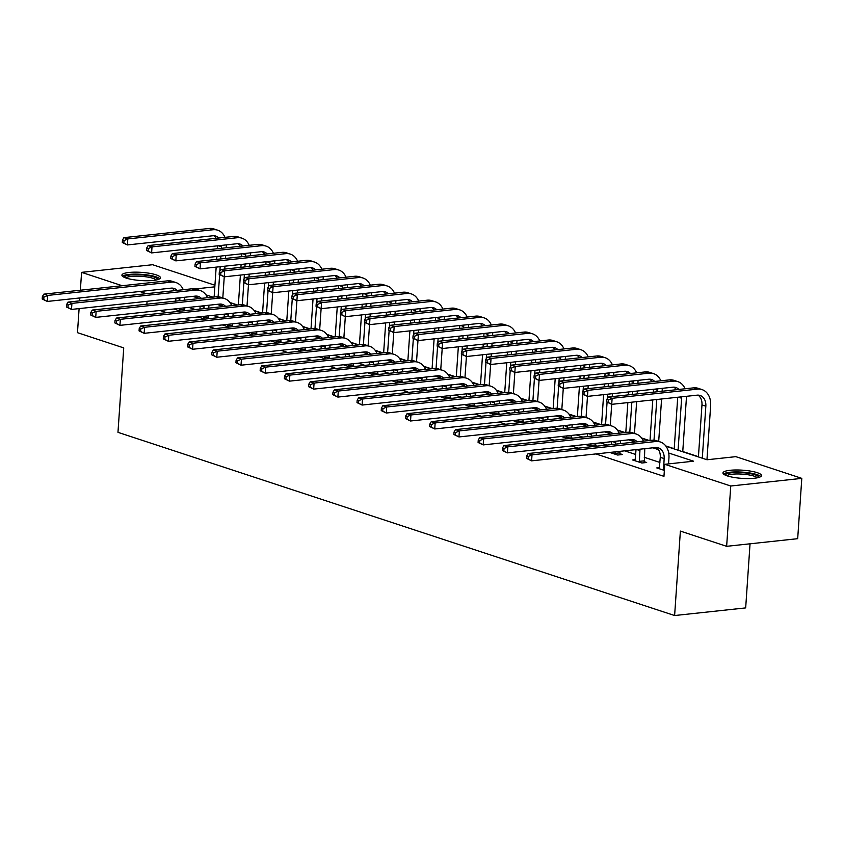 <?xml version="1.0" encoding="UTF-8"?>
<svg xmlns="http://www.w3.org/2000/svg" width="844" height="844" viewBox="0 0 844 844"><rect width="100%" height="100%" fill="white"/><g stroke="black" fill="none" stroke-linecap="round" stroke-linejoin="round"><path stroke-width="1.27" d="M727.233 475.879A19.306 4.104 -176.1 0 1 722.96 472.957A19.306 4.104 -176.1 0 1 735.926 469.981A19.306 4.104 -176.1 0 1 757.195 472.661A19.306 4.104 -176.1 0 1 761.467 475.583A19.306 4.104 -176.1 0 1 748.501 478.569A19.306 4.104 -176.1 0 1 727.233 475.879M126.189 278.066A19.306 4.104 -176.1 0 1 121.905 275.144A19.306 4.104 -176.1 0 1 134.871 272.158A19.306 4.104 -176.1 0 1 156.14 274.849A19.306 4.104 -176.1 0 1 160.423 277.771A19.306 4.104 -176.1 0 1 147.457 280.746A19.306 4.104 -176.1 0 1 126.189 278.066M750.042 543.81L745.674 607.902L674.62 615.54L117.97 432.339L123.73 347.897L77.469 332.673L79.104 308.598M80.359 290.209L81.583 272.359L152.627 264.721L214.935 285.23M707.578 459.695L706.977 459.495M698.431 456.688L682.754 451.529M674.219 448.713L665.768 445.938M649.3 440.515L641.556 437.962M625.087 432.55L617.344 429.997M600.865 424.574L593.121 422.032M576.652 416.609L568.909 414.056M552.44 408.633L544.696 406.091M528.217 400.668L520.474 398.115M504.005 392.692L496.261 390.15M479.793 384.727L472.049 382.174M455.57 376.762L447.826 374.208M431.358 368.786L423.614 366.243M407.146 360.821L399.402 358.267M382.923 352.845L375.179 350.302M358.711 344.879L350.967 342.326M334.498 336.904L326.744 334.361M310.276 328.938L302.532 326.385M286.063 320.973L278.32 318.42M261.851 312.997L254.097 310.455M237.628 305.032L229.885 302.479M666.011 446.254L707.019 459.758L735.831 456.657L801.8 478.369L730.746 486.007L664.777 464.295L693.578 461.204L668.712 453.017M730.746 486.007L726.642 546.321L797.685 538.683L801.8 478.369M159.959 310.486L166.584 312.66M184.171 318.452L190.797 320.636M208.394 326.428L215.009 328.601M232.606 334.393L239.232 336.577M256.819 342.369L263.444 344.542M281.041 350.334L287.656 352.518M305.254 358.299L311.879 360.483M329.466 366.275L336.091 368.448M353.689 374.24L360.304 376.424M377.901 382.216L384.526 384.389M402.124 390.181L408.739 392.365M426.336 398.157L432.951 400.33M450.548 406.122L457.174 408.306M474.771 414.087L481.386 416.271M498.983 422.063L505.598 424.237M523.196 430.029L529.821 432.212M547.418 438.004L554.033 440.178M571.631 445.97L578.245 448.153M595.843 453.945L663.954 476.354L664.777 464.295M659.913 462.449L644.246 457.29M635.701 454.483L624.644 450.844M607.058 445.052L600.432 442.878M582.835 437.087L576.22 434.903M558.622 429.121L551.997 426.937M534.41 421.145L527.785 418.972M510.187 413.18L503.573 410.996M485.975 405.204L479.35 403.031M461.763 397.239L455.138 395.055M437.54 389.263L430.925 387.09M413.328 381.298L406.702 379.114M389.116 373.322L382.49 371.149M364.893 365.357L358.278 363.184M340.681 357.392L334.055 355.208M316.468 349.416L309.843 347.243M292.246 341.451L285.631 339.267M268.033 333.475L261.408 331.302M243.821 325.51L237.196 323.326M219.598 317.534L212.983 315.361M195.386 309.569L188.761 307.385M173.885 308.988L180.5 311.172M185.3 310.655L184.045 310.233M198.097 316.954L204.723 319.137M209.523 318.621L208.257 318.209M222.31 324.929L228.935 327.103M233.735 326.596L232.48 326.174M246.532 332.895L253.147 335.079M257.947 334.562L256.692 334.15M270.745 340.87L277.37 343.044M282.17 342.527L280.904 342.115M294.957 348.836L301.582 351.02M306.383 350.503L305.127 350.091M319.18 356.812L325.795 358.985M330.595 358.468L329.339 358.056M343.392 364.777L350.017 366.961M354.818 366.444L353.552 366.022M367.604 372.753L374.23 374.926M379.03 374.409L377.774 373.998M391.827 380.718L398.442 382.902M403.242 382.385L401.987 381.963M416.039 388.683L422.665 390.867M427.465 390.35L426.199 389.939M440.251 396.659L446.877 398.832M451.677 398.315L450.422 397.904M464.474 404.624L471.089 406.808M475.889 406.291L474.634 405.88M488.687 412.6L495.312 414.773M500.112 414.256L498.846 413.845M512.899 420.565L519.524 422.749M524.324 422.232L523.069 421.81M537.122 428.541L543.736 430.714M548.537 430.197L547.281 429.786M561.334 436.506L567.959 438.69M572.759 438.173L571.494 437.751M585.557 444.471L592.171 446.655M596.972 446.138L595.716 445.727M609.769 452.447L617.65 455.043L622.45 454.526L619.929 453.692M635.353 459.642L632.546 459.948L641.862 463.008L646.662 462.491L644.141 461.668M659.565 467.618L656.769 467.914L664.365 470.414M79.631 300.865L79.832 297.953M726.642 546.321L680.38 531.098L674.62 615.54M146.856 304.209L147.056 301.297M146.402 293.691L139.777 291.507M122.18 285.715L81.583 272.359M658.447 449.641L652.897 447.816M634.234 441.665L628.685 439.84M610.022 433.7L604.473 431.875M585.799 425.724L580.25 423.899M561.587 417.759L556.038 415.934M537.375 409.783L531.826 407.958M513.152 401.818L507.603 399.993M488.94 393.853L483.39 392.017M464.727 385.877L459.178 384.052M440.505 377.912L434.955 376.086M416.292 369.936L410.743 368.111M392.08 361.971L386.531 360.145M367.857 353.995L362.308 352.17M343.645 346.029L338.096 344.204M319.433 338.064L313.884 336.228M295.21 330.088L289.661 328.263M270.998 322.123L265.449 320.298M246.786 314.147L241.236 312.322M222.563 306.182L217.013 304.357M198.351 298.206L192.801 296.381M205.904 294.83L212.867 297.12M230.117 302.796L237.08 305.085M254.339 310.771L261.292 313.061M278.552 318.737L285.515 321.026M302.764 326.712L309.727 329.002M326.987 334.678L333.939 336.967M351.199 342.653L358.162 344.943M375.422 350.619L382.374 352.908M399.634 358.584L406.586 360.873M423.846 366.56L430.809 368.849M448.069 374.525L455.022 376.814M472.281 382.501L479.234 384.79M496.494 390.466L503.457 392.755M520.716 398.442L527.669 400.731M544.929 406.407L551.881 408.696M569.141 414.372L576.104 416.662M593.364 422.348L600.316 424.637M617.576 430.313L624.528 432.603M641.788 438.289L648.751 440.579M214.83 286.833L195.143 288.954M175.668 301.118L175.858 298.206M179.244 310.75L179.202 308.419M179.73 300.675L179.835 299.177A12.375 9.295 108.2 0 0 179.856 297.774M175.731 301.108L175.932 298.196M184.688 297.257A18.557 13.937 -71.8 0 1 184.636 298.66L184.53 300.169M184.003 307.902L184.14 310.782M174.413 290.674A12.375 9.295 108.2 0 0 172.06 288.11M177.113 290.389A12.375 9.295 108.2 0 0 174.096 288.458A12.375 9.295 108.2 0 0 171.047 288.152L47.285 301.445L42.2 299.008L43.751 299.525L43.92 297.109L42.369 296.603L42.2 299.008M42.369 296.603L43.825 294.145L167.587 280.841A18.557 13.937 -71.8 0 1 172.155 281.305L176.027 282.582A18.557 13.937 -71.8 0 1 183.275 289.724M43.825 294.145L47.697 295.421L171.459 282.118A18.557 13.937 -71.8 0 1 176.027 282.582M43.92 297.109L47.697 295.421L47.285 301.445L43.751 299.525M179.097 309.927L183.897 309.41M226.382 244.876A18.557 13.937 -71.8 0 1 226.329 246.29L226.224 247.788M225.696 255.521L225.496 258.433M224.968 266.176L224.768 269.088M315.667 269.89A12.375 9.295 108.2 0 0 312.66 267.959A12.375 9.295 108.2 0 0 309.611 267.653L224.251 276.821L222.805 297.974M214.133 296.982L216.169 267.115M216.697 259.382L216.897 256.47M217.425 248.727L217.625 245.815M218.121 296.75L219.619 274.817M219.873 271.051L220.168 266.693M220.695 258.95L220.896 256.038M221.423 248.305L221.529 246.807A12.375 9.295 108.2 0 0 221.561 245.393M216.106 238.303A12.375 9.295 108.2 0 0 213.754 235.729M218.807 238.008A12.375 9.295 108.2 0 0 215.79 236.077A12.375 9.295 108.2 0 0 212.751 235.771L127.391 244.939L122.296 242.502L123.857 243.019L124.015 240.603L122.464 240.097L122.296 242.502M122.464 240.097L123.92 237.639L209.28 228.46A18.557 13.937 -71.8 0 1 213.848 228.924L217.731 230.201A18.557 13.937 -71.8 0 1 224.968 237.343M123.92 237.639L127.803 238.915L213.163 229.737A18.557 13.937 -71.8 0 1 217.731 230.201M124.015 240.603L127.803 238.915L127.391 244.939L123.857 243.019M124.374 277.37A16.701 3.545 -176.1 0 1 125.482 276.093A16.701 3.545 -176.1 0 1 144.482 275.133A16.701 3.545 -176.1 0 1 157.68 279.649M156.151 280.018A15.466 3.292 3.9 0 0 142.446 276.41A15.466 3.292 3.9 0 0 126.547 277.476A15.466 3.292 3.9 0 0 125.83 277.95M159.748 278.752A19.18 4.072 3.9 0 0 142.53 274.416A19.18 4.072 3.9 0 0 123.171 275.756A19.18 4.072 3.9 0 0 122.443 276.21M725.418 475.193A16.701 3.545 -176.1 0 1 736.369 472.492A16.701 3.545 -176.1 0 1 755.042 474.813A16.701 3.545 -176.1 0 1 758.724 477.461M757.205 477.831A15.466 3.292 3.9 0 0 753.998 476.121A15.466 3.292 3.9 0 0 738.352 473.969A15.466 3.292 3.9 0 0 726.884 475.763M760.792 476.565A19.18 4.072 3.9 0 0 756.962 474.602A19.18 4.072 3.9 0 0 737.909 471.944A19.18 4.072 3.9 0 0 723.498 474.022M203.457 318.726L203.415 316.384M203.942 308.651L204.048 307.153A12.375 9.295 108.2 0 0 204.079 305.75M199.944 309.083L200.144 306.172M208.901 305.222A18.557 13.937 -71.8 0 1 208.848 306.636L208.742 308.134M208.215 315.867L208.352 318.747M198.625 298.649A12.375 9.295 108.2 0 0 196.283 296.075M201.326 298.354A12.375 9.295 108.2 0 0 198.308 296.423A12.375 9.295 108.2 0 0 195.27 296.117L71.508 309.421L66.412 306.984L67.963 307.49L68.132 305.085L66.581 304.568L66.412 306.984M66.581 304.568L68.037 302.11L191.799 288.806A18.557 13.937 -71.8 0 1 196.367 289.27L200.25 290.547A18.557 13.937 -71.8 0 1 207.497 297.7M68.037 302.11L71.919 303.386L195.681 290.083A18.557 13.937 -71.8 0 1 200.25 290.547M68.132 305.085L71.919 303.386L71.508 309.421L67.963 307.49M203.309 317.903L208.109 317.386M227.68 326.691L227.637 324.36M228.165 316.616L228.26 315.118A12.375 9.295 108.2 0 0 228.291 313.715M224.166 317.049L224.356 314.137M233.113 313.198A18.557 13.937 -71.8 0 1 233.06 314.601L232.965 316.099M232.438 323.843L232.575 326.712M222.848 306.615A12.375 9.295 108.2 0 0 220.495 304.051M225.538 306.33A12.375 9.295 108.2 0 0 222.531 304.399A12.375 9.295 108.2 0 0 219.482 304.093L95.72 317.386L90.635 314.949L92.186 315.466L92.344 313.05L90.793 312.544L90.635 314.949M90.793 312.544L92.249 310.075L216.011 296.782A18.557 13.937 -71.8 0 1 220.579 297.246L224.462 298.523A18.557 13.937 -71.8 0 1 231.71 305.665M92.249 310.075L96.132 311.352L219.894 298.059A18.557 13.937 -71.8 0 1 224.462 298.523M92.344 313.05L96.132 311.352L95.72 317.386L92.186 315.466M227.532 325.868L232.332 325.351M250.594 252.852A18.557 13.937 -71.8 0 1 250.541 254.255L250.436 255.753M249.908 263.497L249.718 266.409M249.191 274.142L248.991 277.054M339.879 277.855A12.375 9.295 108.2 0 0 336.872 275.925A12.375 9.295 108.2 0 0 333.823 275.619L248.474 284.787L247.018 305.95M238.356 304.948L240.392 275.091M240.92 267.348L241.11 264.436M241.637 256.703L241.838 253.791M242.333 304.716L243.832 282.793M244.085 279.026L244.38 274.659M244.918 266.926L245.108 264.014M245.636 256.27L245.741 254.772A12.375 9.295 108.2 0 0 245.773 253.369M240.318 246.269A12.375 9.295 108.2 0 0 237.976 243.694M243.019 245.984A12.375 9.295 108.2 0 0 240.012 244.053A12.375 9.295 108.2 0 0 236.964 243.737L151.603 252.915L146.518 250.478L148.069 250.984L148.238 248.579L146.677 248.062L146.518 250.478M146.677 248.062L148.133 245.604L233.493 236.436A18.557 13.937 -71.8 0 1 238.061 236.9L241.943 238.177A18.557 13.937 -71.8 0 1 249.191 245.319M148.133 245.604L152.015 246.881L237.375 237.713A18.557 13.937 -71.8 0 1 241.943 238.177M148.238 248.579L152.015 246.881L151.603 252.915L148.069 250.984M274.806 260.817A18.557 13.937 -71.8 0 1 274.754 262.231L274.659 263.729M274.131 271.462L273.931 274.374M273.403 282.118L273.203 285.029M364.102 285.831A12.375 9.295 108.2 0 0 361.084 283.901A12.375 9.295 108.2 0 0 358.046 283.595L272.686 292.762L271.23 313.915M262.568 312.924L264.605 283.056M265.132 275.323L265.332 272.412M265.86 264.668L266.06 261.756M266.556 312.691L268.044 290.758M268.308 286.992L268.603 282.624M269.13 274.891L269.331 271.979M269.858 264.235L269.953 262.737A12.375 9.295 108.2 0 0 269.985 261.334M264.541 254.244A12.375 9.295 108.2 0 0 262.189 251.67M267.231 253.949A12.375 9.295 108.2 0 0 264.225 252.018A12.375 9.295 108.2 0 0 261.176 251.712L175.826 260.88L170.731 258.443L172.281 258.96L172.45 256.544L170.899 256.038L170.731 258.443M170.899 256.038L172.355 253.569L257.705 244.401A18.557 13.937 -71.8 0 1 262.273 244.865L266.155 246.142A18.557 13.937 -71.8 0 1 273.403 253.284M172.355 253.569L176.238 254.846L261.587 245.678A18.557 13.937 -71.8 0 1 266.155 246.142M172.45 256.544L176.238 254.846L175.826 260.88L172.281 258.96M251.892 334.667L251.85 332.325M252.377 324.592L252.483 323.094A12.375 9.295 108.2 0 0 252.504 321.68M248.379 325.014L248.579 322.102M257.336 321.163A18.557 13.937 -71.8 0 1 257.283 322.577L257.177 324.075M256.65 331.808L256.787 334.688M247.06 314.59A12.375 9.295 108.2 0 0 244.707 312.016M249.761 314.295A12.375 9.295 108.2 0 0 246.743 312.364A12.375 9.295 108.2 0 0 243.694 312.058L119.932 325.362L114.847 322.925L116.398 323.431L116.567 321.026L115.016 320.509L114.847 322.925M115.016 320.509L116.472 318.051L240.234 304.747A18.557 13.937 -71.8 0 1 244.802 305.212L248.674 306.488A18.557 13.937 -71.8 0 1 255.922 313.63M116.472 318.051L120.344 319.327L244.106 306.024A18.557 13.937 -71.8 0 1 248.674 306.488M116.567 321.026L120.344 319.327L119.932 325.362L116.398 323.431M251.744 333.844L256.544 333.327M276.104 342.632L276.062 340.301M276.589 332.557L276.695 331.059A12.375 9.295 108.2 0 0 276.726 329.656M272.591 332.99L272.791 330.078M281.548 329.139A18.557 13.937 -71.8 0 1 281.495 330.542L281.39 332.04M280.862 339.784L280.999 342.653M271.272 322.556A12.375 9.295 108.2 0 0 268.93 319.992M273.973 322.271A12.375 9.295 108.2 0 0 270.956 320.34A12.375 9.295 108.2 0 0 267.917 320.024L144.155 333.327L139.06 330.89L140.621 331.407L140.779 328.991L139.228 328.485L139.06 330.89M139.228 328.485L140.684 326.016L264.446 312.723A18.557 13.937 -71.8 0 1 269.014 313.187L272.897 314.464A18.557 13.937 -71.8 0 1 280.145 321.606M140.684 326.016L144.567 327.293L268.329 314A18.557 13.937 -71.8 0 1 272.897 314.464M140.779 328.991L144.567 327.293L144.155 333.327L140.621 331.407M275.956 341.809L280.757 341.292M300.327 350.598L300.285 348.266M300.812 340.533L300.907 339.024A12.375 9.295 108.2 0 0 300.939 337.621M296.814 340.955L297.004 338.043M305.76 337.104A18.557 13.937 -71.8 0 1 305.707 338.518L305.612 340.016M305.085 347.749L305.222 350.629M295.495 330.531A12.375 9.295 108.2 0 0 293.142 327.957M298.185 330.236A12.375 9.295 108.2 0 0 295.178 328.305A12.375 9.295 108.2 0 0 292.129 327.999L168.367 341.292L163.282 338.866L164.833 339.372L164.991 336.956L163.441 336.45L163.282 338.866M163.441 336.45L164.897 333.992L288.659 320.688A18.557 13.937 -71.8 0 1 293.227 321.153L297.109 322.429A18.557 13.937 -71.8 0 1 304.357 329.571M164.897 333.992L168.779 335.268L292.541 321.965A18.557 13.937 -71.8 0 1 297.109 322.429M164.991 336.956L168.779 335.268L168.367 341.292L164.833 339.372M300.179 349.785L304.979 349.268M299.029 268.782A18.557 13.937 -71.8 0 1 298.976 270.196L298.871 271.694M298.343 279.427L298.143 282.339M297.615 290.083L297.415 292.995M388.314 293.796A12.375 9.295 108.2 0 0 385.307 291.866A12.375 9.295 108.2 0 0 382.258 291.56L296.898 300.728L295.453 321.88M286.781 320.889L288.817 291.032M289.344 283.289L289.545 280.377M290.072 272.644L290.273 269.732M290.769 320.657L292.267 298.734M292.52 294.967L292.815 290.6M293.343 282.856L293.543 279.944M294.071 272.211L294.176 270.713A12.375 9.295 108.2 0 0 294.208 269.31M288.753 262.21A12.375 9.295 108.2 0 0 286.401 259.635M291.454 261.925A12.375 9.295 108.2 0 0 288.437 259.994A12.375 9.295 108.2 0 0 285.399 259.678L200.039 268.856L194.943 266.419L196.504 266.926L196.663 264.52L195.112 264.003L194.943 266.419M195.112 264.003L196.568 261.545L281.928 252.367A18.557 13.937 -71.8 0 1 286.496 252.831L290.378 254.118A18.557 13.937 -71.8 0 1 297.615 261.26M196.568 261.545L200.45 262.822L285.81 253.654A18.557 13.937 -71.8 0 1 290.378 254.118M196.663 264.52L200.45 262.822L200.039 268.856L196.504 266.926M323.241 276.758A18.557 13.937 -71.8 0 1 323.189 278.161L323.083 279.659M322.556 287.403L322.366 290.315M321.838 298.048L321.638 300.96M321.11 308.704L319.665 329.856M311.003 328.865L313.04 298.998M313.567 291.264L313.757 288.353M314.284 280.609L314.485 277.697M314.981 328.632L316.479 306.699M316.732 302.933L317.038 298.565M317.566 290.832L317.755 287.92M318.283 280.176L318.388 278.678A12.375 9.295 108.2 0 0 318.42 277.275M312.966 270.175A12.375 9.295 108.2 0 0 310.624 267.611M219.324 271.979L220.78 269.51L224.662 270.787L224.251 276.821L219.166 274.384L220.717 274.901L220.885 272.485L219.324 271.979L219.166 274.384M220.78 269.51L306.14 260.342A18.557 13.937 -71.8 0 1 310.708 260.807L314.59 262.083A18.557 13.937 -71.8 0 1 321.838 269.225M220.885 272.485L224.662 270.787L310.022 261.619A18.557 13.937 -71.8 0 1 314.59 262.083M224.251 276.821L220.717 274.901M347.454 284.723A18.557 13.937 -71.8 0 1 347.401 286.137L347.306 287.635M346.778 295.368L346.578 298.28M346.051 306.024L345.85 308.936M345.323 316.669L343.877 337.822M335.216 336.83L337.252 306.963M337.779 299.23L337.98 296.318M338.507 288.574L338.708 285.662M339.204 336.598L340.691 314.664M340.955 310.908L341.25 306.541M341.778 298.797L341.978 295.885M342.506 288.152L342.601 286.654A12.375 9.295 108.2 0 0 342.632 285.24M337.189 278.151A12.375 9.295 108.2 0 0 334.836 275.577M243.547 279.944L245.003 277.486L248.885 278.763L248.474 284.787L243.378 282.36L244.929 282.867L245.098 280.451L243.547 279.944L243.378 282.36M245.003 277.486L330.352 268.308A18.557 13.937 -71.8 0 1 334.92 268.772L338.803 270.048A18.557 13.937 -71.8 0 1 346.051 277.201M245.098 280.451L248.885 278.763L334.235 269.584A18.557 13.937 -71.8 0 1 338.803 270.048M248.474 284.787L244.929 282.867M324.539 358.573L324.497 356.231M325.024 348.498L325.13 347A12.375 9.295 108.2 0 0 325.151 345.597M321.026 348.931L321.226 346.019M329.983 345.08A18.557 13.937 -71.8 0 1 329.93 346.483L329.825 347.981M329.297 355.725L329.434 358.594M319.707 338.497A12.375 9.295 108.2 0 0 317.355 335.923M322.408 338.212A12.375 9.295 108.2 0 0 319.391 336.281A12.375 9.295 108.2 0 0 316.342 335.965L192.58 349.268L187.495 346.831L189.045 347.338L189.214 344.932L187.663 344.415L187.495 346.831M187.663 344.415L189.119 341.957L312.881 328.664A18.557 13.937 -71.8 0 1 317.449 329.128L321.321 330.405A18.557 13.937 -71.8 0 1 328.569 337.547M189.119 341.957L192.991 343.234L316.753 329.941A18.557 13.937 -71.8 0 1 321.321 330.405M189.214 344.932L192.991 343.234L192.58 349.268L189.045 347.338M324.391 357.75L329.192 357.234M371.676 292.699A18.557 13.937 -71.8 0 1 371.624 294.102L371.518 295.6M370.991 303.344L370.79 306.256M370.263 313.989L370.062 316.901M369.535 324.634L368.1 345.797M359.428 344.806L361.464 314.939M361.992 307.195L362.192 304.283M362.72 296.55L362.92 293.638M363.416 344.574L364.914 322.64M365.167 318.874L365.463 314.506M365.99 306.773L366.19 303.861M366.718 296.117L366.823 294.619A12.375 9.295 108.2 0 0 366.855 293.216M361.401 286.116A12.375 9.295 108.2 0 0 359.048 283.552M267.759 287.909L269.215 285.451L273.097 286.728L272.686 292.762L267.601 290.325L269.152 290.842L269.31 288.426L267.759 287.909L267.601 290.325M269.215 285.451L354.575 276.283A18.557 13.937 -71.8 0 1 359.143 276.748L363.026 278.024A18.557 13.937 -71.8 0 1 370.263 285.166M269.31 288.426L273.097 286.728L358.457 277.56A18.557 13.937 -71.8 0 1 363.026 278.024M272.686 292.762L269.152 290.842M348.751 366.539L348.709 364.207M349.237 356.463L349.342 354.965A12.375 9.295 108.2 0 0 349.374 353.562M345.238 356.896L345.439 353.984M354.195 353.045A18.557 13.937 -71.8 0 1 354.142 354.448L354.037 355.957M353.509 363.69L353.647 366.57M343.919 346.473A12.375 9.295 108.2 0 0 341.577 343.898M346.62 346.177A12.375 9.295 108.2 0 0 343.603 344.246A12.375 9.295 108.2 0 0 340.565 343.941L216.802 357.234L211.707 354.796L213.268 355.313L213.427 352.897L211.876 352.391L211.707 354.796M211.876 352.391L213.332 349.933L337.094 336.629A18.557 13.937 -71.8 0 1 341.662 337.094L345.544 338.37A18.557 13.937 -71.8 0 1 352.792 345.512M213.332 349.933L217.214 351.209L340.976 337.906A18.557 13.937 -71.8 0 1 345.544 338.37M213.427 352.897L217.214 351.209L216.802 357.234L213.268 355.313M348.604 365.716L353.404 365.209M395.889 300.664A18.557 13.937 -71.8 0 1 395.836 302.078L395.731 303.576M395.203 311.309L395.013 314.221M394.486 321.965L394.285 324.877M485.173 325.678A12.375 9.295 108.2 0 0 482.167 323.748A12.375 9.295 108.2 0 0 479.118 323.442L393.768 332.61L392.312 353.763M383.651 352.771L385.687 322.904M386.214 315.171L386.404 312.259M386.932 304.515L387.132 301.603M387.628 352.539L389.126 330.605M389.379 326.839L389.685 322.482M390.213 314.738L390.403 311.826M390.93 304.093L391.036 302.595A12.375 9.295 108.2 0 0 391.067 301.181M385.613 294.092A12.375 9.295 108.2 0 0 383.271 291.518M291.971 295.885L293.427 293.427L297.31 294.704L296.898 300.728L291.813 298.301L293.364 298.808L293.533 296.392L291.971 295.885L291.813 298.301M293.427 293.427L378.787 284.249A18.557 13.937 -71.8 0 1 383.355 284.713L387.238 285.989A18.557 13.937 -71.8 0 1 394.486 293.132M293.533 296.392L297.31 294.704L382.67 285.525A18.557 13.937 -71.8 0 1 387.238 285.989M296.898 300.728L293.364 298.808M372.974 374.514L372.932 372.172M373.459 364.439L373.554 362.941A12.375 9.295 108.2 0 0 373.586 361.538M369.461 364.872L369.661 361.96M378.407 361.01A18.557 13.937 -71.8 0 1 378.355 362.424L378.26 363.922M377.732 371.655L377.869 374.536M368.142 354.438A12.375 9.295 108.2 0 0 365.79 351.864M370.832 354.142A12.375 9.295 108.2 0 0 367.826 352.222A12.375 9.295 108.2 0 0 364.777 351.906L241.015 365.209L235.93 362.772L237.48 363.279L237.639 360.873L236.088 360.356L235.93 362.772M236.088 360.356L237.544 357.898L361.306 344.595A18.557 13.937 -71.8 0 1 365.874 345.059L369.756 346.346A18.557 13.937 -71.8 0 1 377.004 353.488M237.544 357.898L241.426 359.175L365.188 345.871A18.557 13.937 -71.8 0 1 369.756 346.346M237.639 360.873L241.426 359.175L241.015 365.209L237.48 363.279M372.826 373.692L377.627 373.175M420.101 308.64A18.557 13.937 -71.8 0 1 420.048 310.043L419.953 311.541M419.426 319.285L419.225 322.197M418.698 329.93L418.497 332.842M417.97 340.575L416.525 361.738M407.863 360.736L409.899 330.88M410.427 323.136L410.627 320.224M411.155 312.491L411.355 309.579M411.851 360.504L413.338 338.581M413.602 334.815L413.898 330.447M414.425 322.714L414.626 319.802M415.153 312.058L415.248 310.56A12.375 9.295 108.2 0 0 415.28 309.157M409.836 302.057A12.375 9.295 108.2 0 0 407.483 299.483M412.526 301.772A12.375 9.295 108.2 0 0 409.519 299.842A12.375 9.295 108.2 0 0 406.47 299.525L321.121 308.704L316.025 306.267L317.576 306.773L317.745 304.368L316.194 303.851L316.025 306.267M316.194 303.851L317.65 301.392L402.999 292.224A18.557 13.937 -71.8 0 1 407.568 292.689L411.45 293.965A18.557 13.937 -71.8 0 1 418.698 301.108M317.65 301.392L321.532 302.669L406.882 293.501A18.557 13.937 -71.8 0 1 411.45 293.965M317.745 304.368L321.532 302.669L321.121 308.704L317.576 306.773M397.186 382.48L397.144 380.148M397.672 372.404L397.777 370.906A12.375 9.295 108.2 0 0 397.798 369.503M393.673 372.837L393.874 369.925M402.63 368.986A18.557 13.937 -71.8 0 1 402.577 370.389L402.472 371.887M401.944 379.631L402.082 382.501M392.354 362.403A12.375 9.295 108.2 0 0 390.002 359.839M395.055 362.118A12.375 9.295 108.2 0 0 392.038 360.188A12.375 9.295 108.2 0 0 388.989 359.882L265.227 373.175L260.142 370.738L261.693 371.254L261.862 368.839L260.311 368.332L260.142 370.738M260.311 368.332L261.767 365.863L385.529 352.57A18.557 13.937 -71.8 0 1 390.097 353.035L393.969 354.311A18.557 13.937 -71.8 0 1 401.216 361.454M261.767 365.863L265.638 367.14L389.401 353.847A18.557 13.937 -71.8 0 1 393.969 354.311M261.862 368.839L265.638 367.14L265.227 373.175L261.693 371.254M397.039 381.657L401.839 381.14M444.324 316.606A18.557 13.937 -71.8 0 1 444.271 318.019L444.166 319.517M443.638 327.25L443.438 330.162M442.91 337.906L442.71 340.818M533.608 341.62A12.375 9.295 108.2 0 0 530.602 339.689A12.375 9.295 108.2 0 0 527.553 339.383L442.193 348.551L440.747 369.704M432.075 368.712L434.111 338.845M434.639 331.112L434.839 328.2M435.367 320.456L435.567 317.544M436.063 368.48L437.561 346.546M437.814 342.78L438.11 338.412M438.637 330.679L438.838 327.767M439.365 320.034L439.471 318.526A12.375 9.295 108.2 0 0 439.502 317.122M434.048 310.033A12.375 9.295 108.2 0 0 431.695 307.459M436.749 309.737A12.375 9.295 108.2 0 0 433.732 307.807A12.375 9.295 108.2 0 0 430.693 307.501L345.333 316.669L340.248 314.232L341.799 314.749L341.957 312.333L340.406 311.826L340.248 314.232M340.406 311.826L341.862 309.358L427.222 300.19A18.557 13.937 -71.8 0 1 431.79 300.654L435.673 301.93A18.557 13.937 -71.8 0 1 442.91 309.073M341.862 309.358L345.745 310.645L431.105 301.466A18.557 13.937 -71.8 0 1 435.673 301.93M341.957 312.333L345.745 310.645L345.333 316.669L341.799 314.749M421.399 390.456L421.356 388.113M421.884 380.38L421.989 378.882A12.375 9.295 108.2 0 0 422.021 377.468M417.885 380.802L418.086 377.89M426.842 376.952A18.557 13.937 -71.8 0 1 426.79 378.365L426.684 379.863M426.157 387.596L426.294 390.477M416.567 370.379A12.375 9.295 108.2 0 0 414.225 367.805M419.268 370.083A12.375 9.295 108.2 0 0 416.261 368.153A12.375 9.295 108.2 0 0 413.212 367.847L289.45 381.15L284.354 378.713L285.916 379.22L286.074 376.814L284.523 376.297L284.354 378.713M284.523 376.297L285.979 373.839L409.741 360.536A18.557 13.937 -71.8 0 1 414.309 361L418.191 362.276A18.557 13.937 -71.8 0 1 425.439 369.429M285.979 373.839L289.861 375.116L413.623 361.812A18.557 13.937 -71.8 0 1 418.191 362.276M286.074 376.814L289.861 375.116L289.45 381.15L285.916 379.22M421.251 389.633L426.062 389.116M468.536 324.571A18.557 13.937 -71.8 0 1 468.483 325.984L468.378 327.483M467.85 335.226L467.66 338.138M467.133 345.871L466.932 348.783M557.821 349.585A12.375 9.295 108.2 0 0 554.814 347.654A12.375 9.295 108.2 0 0 551.765 347.348L466.416 356.516L464.96 377.669M456.298 376.677L458.334 346.821M458.862 339.077L459.062 336.165M459.59 328.432L459.78 325.52M460.275 376.445L461.773 354.522M462.027 350.756L462.333 346.388M462.86 338.644L463.05 335.733M463.578 327.999L463.683 326.501A12.375 9.295 108.2 0 0 463.715 325.098M458.26 317.998A12.375 9.295 108.2 0 0 455.918 315.424M460.961 317.713A12.375 9.295 108.2 0 0 457.954 315.783A12.375 9.295 108.2 0 0 454.905 315.466L369.545 324.645L364.46 322.208L366.011 322.714L366.18 320.309L364.619 319.792L364.46 322.208M364.619 319.792L366.074 317.333L451.434 308.155A18.557 13.937 -71.8 0 1 456.003 308.63L459.885 309.906A18.557 13.937 -71.8 0 1 467.133 317.049M366.074 317.333L369.957 318.61L455.317 309.442A18.557 13.937 -71.8 0 1 459.885 309.906M366.18 320.309L369.957 318.61L369.545 324.645L366.011 322.714M445.621 398.421L445.579 396.089M446.107 388.346L446.202 386.847A12.375 9.295 108.2 0 0 446.233 385.444M442.108 388.778L442.309 385.866M451.055 384.927A18.557 13.937 -71.8 0 1 451.002 386.33L450.907 387.829M450.379 395.572L450.517 398.442M440.79 378.344A12.375 9.295 108.2 0 0 438.437 375.78M443.48 378.059A12.375 9.295 108.2 0 0 440.473 376.129A12.375 9.295 108.2 0 0 437.424 375.812L313.662 389.116L308.577 386.679L310.128 387.196L310.286 384.78L308.735 384.273L308.577 386.679M308.735 384.273L310.191 381.804L433.953 368.512A18.557 13.937 -71.8 0 1 438.521 368.976L442.404 370.252A18.557 13.937 -71.8 0 1 449.652 377.395M310.191 381.804L314.073 383.081L437.836 369.788A18.557 13.937 -71.8 0 1 442.404 370.252M310.286 384.78L314.073 383.081L313.662 389.116L310.128 387.196M445.474 397.598L450.274 397.081M492.748 332.547A18.557 13.937 -71.8 0 1 492.696 333.95L492.601 335.448M492.073 343.192L491.873 346.103M491.345 353.836L491.145 356.748M582.043 357.561A12.375 9.295 108.2 0 0 579.026 355.63A12.375 9.295 108.2 0 0 575.988 355.313L490.628 364.492L489.172 385.645M480.51 384.653L482.546 354.786M483.074 347.053L483.274 344.141M483.802 336.397L484.002 333.486M484.498 384.421L485.986 362.487M486.249 358.721L486.545 354.353M487.072 346.62L487.273 343.708M487.8 335.965L487.895 334.467A12.375 9.295 108.2 0 0 487.927 333.063M482.483 325.963A12.375 9.295 108.2 0 0 480.13 323.4M388.841 327.767L390.297 325.299L394.18 326.575L393.768 332.61L388.673 330.173L390.223 330.69L390.392 328.274L388.841 327.767L388.673 330.173M390.297 325.299L475.647 316.131A18.557 13.937 -71.8 0 1 480.215 316.595L484.097 317.871A18.557 13.937 -71.8 0 1 491.345 325.014M390.392 328.274L394.18 326.575L479.529 317.407A18.557 13.937 -71.8 0 1 484.097 317.871M393.768 332.61L390.223 330.69M469.834 406.386L469.791 404.054M470.319 396.321L470.424 394.823A12.375 9.295 108.2 0 0 470.446 393.409M466.321 396.743L466.521 393.832M475.277 392.893A18.557 13.937 -71.8 0 1 475.225 394.306L475.119 395.804M474.592 403.537L474.729 406.418M465.002 386.32A12.375 9.295 108.2 0 0 462.649 383.746M467.703 386.024A12.375 9.295 108.2 0 0 464.685 384.094A12.375 9.295 108.2 0 0 461.636 383.788L337.885 397.081L332.789 394.654L334.34 395.161L334.509 392.745L332.958 392.238L332.789 394.654M332.958 392.238L334.414 389.78L458.176 376.477A18.557 13.937 -71.8 0 1 462.744 376.941L466.626 378.217A18.557 13.937 -71.8 0 1 473.864 385.36M334.414 389.78L338.286 391.057L462.048 377.753A18.557 13.937 -71.8 0 1 466.626 378.217M334.509 392.745L338.286 391.057L337.885 397.081L334.34 395.161M469.686 405.574L474.486 405.057M516.971 340.512A18.557 13.937 -71.8 0 1 516.918 341.925L516.813 343.424M516.285 351.157L516.085 354.069M515.557 361.812L515.357 364.724M606.256 365.526A12.375 9.295 108.2 0 0 603.249 363.595A12.375 9.295 108.2 0 0 600.2 363.289L514.84 372.457L513.395 393.61M504.723 392.618L506.759 362.751M507.286 355.018L507.487 352.106M508.014 344.373L508.215 341.461M508.71 392.386L510.209 370.453M510.462 366.697L510.757 362.329M511.285 354.586L511.485 351.674M512.013 343.941L512.118 342.442A12.375 9.295 108.2 0 0 512.15 341.029M506.695 333.939A12.375 9.295 108.2 0 0 504.343 331.365M509.396 333.644A12.375 9.295 108.2 0 0 506.379 331.713A12.375 9.295 108.2 0 0 503.341 331.407L417.98 340.586L412.895 338.149L414.446 338.655L414.604 336.239L413.054 335.733L412.895 338.149M413.054 335.733L414.509 333.274L499.87 324.096A18.557 13.937 -71.8 0 1 504.438 324.56L508.32 325.837A18.557 13.937 -71.8 0 1 515.557 332.99M414.509 333.274L418.392 334.551L503.752 325.373A18.557 13.937 -71.8 0 1 508.32 325.837M414.604 336.239L418.392 334.551L417.98 340.586L414.446 338.655M494.046 414.362L494.004 412.03M494.531 404.287L494.637 402.788A12.375 9.295 108.2 0 0 494.668 401.385M490.533 404.719L490.733 401.807M499.49 400.868A18.557 13.937 -71.8 0 1 499.437 402.272L499.332 403.77M498.804 411.513L498.941 414.383M489.214 394.285A12.375 9.295 108.2 0 0 486.872 391.711M491.915 394A12.375 9.295 108.2 0 0 488.908 392.07A12.375 9.295 108.2 0 0 485.859 391.753L362.097 405.057L357.001 402.62L358.563 403.137L358.721 400.721L357.17 400.204L357.001 402.62M357.17 400.204L358.626 397.746L482.388 384.453A18.557 13.937 -71.8 0 1 486.956 384.917L490.839 386.193A18.557 13.937 -71.8 0 1 498.087 393.336M358.626 397.746L362.509 399.022L486.271 385.729A18.557 13.937 -71.8 0 1 490.839 386.193M358.721 400.721L362.509 399.022L362.097 405.057L358.563 403.137M493.898 413.539L498.709 413.022M541.183 348.488A18.557 13.937 -71.8 0 1 541.131 349.891L541.025 351.389M540.498 359.133L540.308 362.044M539.78 369.777L539.58 372.689M630.468 373.502A12.375 9.295 108.2 0 0 627.461 371.571A12.375 9.295 108.2 0 0 624.412 371.254L539.063 380.433L537.607 401.586M528.945 400.594L530.981 370.727M531.509 362.983L531.709 360.072M532.237 352.338L532.427 349.427M532.923 400.362L534.421 378.428M534.674 374.662L534.98 370.294M535.507 362.561L535.697 359.649M536.225 351.906L536.33 350.408A12.375 9.295 108.2 0 0 536.362 349.005M530.908 341.904A12.375 9.295 108.2 0 0 528.566 339.341M437.266 343.698L438.722 341.24L442.604 342.516L442.193 348.551L437.108 346.114L438.658 346.631L438.827 344.215L437.266 343.698L437.108 346.114M438.722 341.24L524.082 332.072A18.557 13.937 -71.8 0 1 528.65 332.536L532.532 333.813A18.557 13.937 -71.8 0 1 539.78 340.955M438.827 344.215L442.604 342.516L527.964 333.348A18.557 13.937 -71.8 0 1 532.532 333.813M442.193 348.551L438.658 346.631M518.269 422.327L518.227 419.995M518.754 412.252L518.849 410.754A12.375 9.295 108.2 0 0 518.881 409.351M514.756 412.684L514.956 409.773M523.702 408.834A18.557 13.937 -71.8 0 1 523.649 410.247L523.554 411.745M523.027 419.479L523.164 422.359M513.437 402.261A12.375 9.295 108.2 0 0 511.084 399.687M516.127 401.966A12.375 9.295 108.2 0 0 513.12 400.035A12.375 9.295 108.2 0 0 510.071 399.729L386.309 413.022L381.224 410.595L382.775 411.102L382.933 408.686L381.382 408.179L381.224 410.595M381.382 408.179L382.838 405.721L506.6 392.418A18.557 13.937 -71.8 0 1 511.169 392.882L515.051 394.159A18.557 13.937 -71.8 0 1 522.299 401.301M382.838 405.721L386.721 406.998L510.483 393.694A18.557 13.937 -71.8 0 1 515.051 394.159M382.933 408.686L386.721 406.998L386.309 413.022L382.775 411.102M518.121 421.504L522.921 420.998M565.396 356.453A18.557 13.937 -71.8 0 1 565.343 357.867L565.248 359.365M564.72 367.098L564.52 370.01M563.992 377.753L563.792 380.665M654.691 381.467A12.375 9.295 108.2 0 0 651.673 379.536A12.375 9.295 108.2 0 0 648.635 379.23L563.275 388.398L561.819 409.551M553.158 408.559L555.194 378.692M555.721 370.959L555.922 368.047M556.449 360.304L556.65 357.392M557.145 408.327L558.633 386.394M558.897 382.638L559.192 378.27M559.72 370.527L559.92 367.615M560.448 359.882L560.543 358.383A12.375 9.295 108.2 0 0 560.574 356.97M555.13 349.88A12.375 9.295 108.2 0 0 552.778 347.306M461.489 351.674L462.945 349.216L466.827 350.492L466.416 356.516L461.32 354.09L462.871 354.596L463.039 352.18L461.489 351.674L461.32 354.09M462.945 349.216L548.294 340.037A18.557 13.937 -71.8 0 1 552.862 340.501L556.745 341.778A18.557 13.937 -71.8 0 1 563.992 348.92M463.039 352.18L466.827 350.492L552.176 341.314A18.557 13.937 -71.8 0 1 556.745 341.778M466.416 356.516L462.871 354.596M542.481 430.303L542.439 427.961M542.966 420.228L543.072 418.729A12.375 9.295 108.2 0 0 543.103 417.326M538.968 420.66L539.168 417.748M547.925 416.799A18.557 13.937 -71.8 0 1 547.872 418.213L547.767 419.711M547.239 427.444L547.376 430.324M537.649 410.226A12.375 9.295 108.2 0 0 535.296 407.652M540.35 409.941A12.375 9.295 108.2 0 0 537.333 408.011A12.375 9.295 108.2 0 0 534.294 407.694L410.532 420.998L405.436 418.561L406.987 419.067L407.156 416.662L405.605 416.145L405.436 418.561M405.605 416.145L407.061 413.687L530.823 400.383A18.557 13.937 -71.8 0 1 535.391 400.847L539.274 402.134A18.557 13.937 -71.8 0 1 546.511 409.277M407.061 413.687L410.944 414.963L534.695 401.67A18.557 13.937 -71.8 0 1 539.274 402.134M407.156 416.662L410.944 414.963L410.532 420.998L406.987 419.067M542.333 429.48L547.134 428.963M589.618 364.429A18.557 13.937 -71.8 0 1 589.566 365.832L589.46 367.33M588.933 375.074L588.732 377.985M588.205 385.719L588.004 388.63M678.903 389.432A12.375 9.295 108.2 0 0 675.896 387.512A12.375 9.295 108.2 0 0 672.847 387.196L587.487 396.374L586.042 417.527M577.37 416.525L579.406 386.668M579.933 378.924L580.134 376.013M580.661 368.279L580.862 365.368M581.358 416.292L582.856 394.37M583.109 390.603L583.404 386.236M583.932 378.502L584.132 375.591M584.66 367.847L584.765 366.349A12.375 9.295 108.2 0 0 584.797 364.946M579.343 357.845A12.375 9.295 108.2 0 0 576.99 355.282M485.701 359.639L487.157 357.181L491.039 358.457L490.628 364.492L485.543 362.055L487.093 362.561L487.252 360.156L485.701 359.639L485.543 362.055M487.157 357.181L572.517 348.013A18.557 13.937 -71.8 0 1 577.085 348.477L580.967 349.754A18.557 13.937 -71.8 0 1 588.215 356.896M487.252 360.156L491.039 358.457L576.399 349.289A18.557 13.937 -71.8 0 1 580.967 349.754M490.628 364.492L487.093 362.561M566.693 438.268L566.651 435.937M567.179 428.193L567.284 426.695A12.375 9.295 108.2 0 0 567.316 425.292M563.18 428.625L563.381 425.714M572.137 424.775A18.557 13.937 -71.8 0 1 572.084 426.178L571.979 427.676M571.451 435.42L571.588 438.3M561.861 418.191A12.375 9.295 108.2 0 0 559.519 415.628M564.562 417.907A12.375 9.295 108.2 0 0 561.555 415.976A12.375 9.295 108.2 0 0 558.506 415.67L434.744 428.963L429.649 426.526L431.21 427.043L431.368 424.627L429.818 424.121L429.649 426.526M429.818 424.121L431.273 421.652L555.035 408.359A18.557 13.937 -71.8 0 1 559.604 408.823L563.486 410.1A18.557 13.937 -71.8 0 1 570.734 417.242M431.273 421.652L435.156 422.939L558.918 409.635A18.557 13.937 -71.8 0 1 563.486 410.1M431.368 424.627L435.156 422.939L434.744 428.963L431.21 427.043M566.556 437.445L571.356 436.928M613.831 372.394A18.557 13.937 -71.8 0 1 613.778 373.808L613.672 375.306M613.145 383.039L612.955 385.951M612.428 393.694L612.227 396.606M702.292 458.197L705.837 406.196A12.375 9.295 108.2 0 0 700.109 395.477A12.375 9.295 108.2 0 0 697.06 395.171L611.71 404.339L610.254 425.492M601.593 424.5L603.629 394.633M604.156 386.9L604.357 383.988M604.884 376.245L605.074 373.333M605.57 424.268L607.068 402.335M607.321 398.568L607.627 394.211M608.155 386.468L608.345 383.556M608.872 375.823L608.978 374.314A12.375 9.295 108.2 0 0 609.009 372.911M603.555 365.821A12.375 9.295 108.2 0 0 601.213 363.247M509.924 367.615L511.369 365.146L515.251 366.433L514.84 372.457L509.755 370.02L511.306 370.537L511.475 368.121L509.924 367.615L509.755 370.02M511.369 365.146L596.729 355.978A18.557 13.937 -71.8 0 1 601.297 356.442L605.18 357.719A18.557 13.937 -71.8 0 1 612.428 364.861M511.475 368.121L515.251 366.433L600.611 357.255A18.557 13.937 -71.8 0 1 605.18 357.719M514.84 372.457L511.306 370.537M590.916 446.244L590.874 443.902M591.401 436.169L591.496 434.671A12.375 9.295 108.2 0 0 591.528 433.257M587.403 436.591L587.603 433.679M596.349 432.74A18.557 13.937 -71.8 0 1 596.297 434.154L596.202 435.652M595.674 443.385L595.811 446.265M586.084 426.167A12.375 9.295 108.2 0 0 583.731 423.593M588.774 425.872A12.375 9.295 108.2 0 0 585.768 423.941A12.375 9.295 108.2 0 0 582.719 423.635L458.957 436.939L453.872 434.502L455.422 435.008L455.591 432.603L454.03 432.086L453.872 434.502M454.03 432.086L455.486 429.628L579.248 416.324A18.557 13.937 -71.8 0 1 583.816 416.788L587.698 418.065A18.557 13.937 -71.8 0 1 594.946 425.218M455.486 429.628L459.368 430.904L583.13 417.601A18.557 13.937 -71.8 0 1 587.698 418.065M455.591 432.603L459.368 430.904L458.957 436.939L455.422 435.008M590.768 445.421L595.569 444.904M638.043 380.37A18.557 13.937 -71.8 0 1 638.001 381.773L637.895 383.271M637.368 391.015L637.167 393.926M636.64 401.66L634.466 433.457M625.805 432.466L627.841 402.609M628.369 394.865L628.569 391.954M629.096 384.22L629.297 381.309M629.793 432.233L631.839 402.177M632.367 394.433L632.567 391.521M633.095 383.788L633.19 382.29A12.375 9.295 108.2 0 0 633.222 380.887M627.778 373.786A12.375 9.295 108.2 0 0 625.425 371.212M534.136 375.58L535.592 373.122L539.474 374.398L539.063 380.433L533.967 377.996L535.518 378.502L535.687 376.097L534.136 375.58L533.967 377.996M535.592 373.122L620.941 363.954A18.557 13.937 -71.8 0 1 625.52 364.418L629.392 365.695A18.557 13.937 -71.8 0 1 636.64 372.837M535.687 376.097L539.474 374.398L624.824 365.23A18.557 13.937 -71.8 0 1 629.392 365.695M539.063 380.433L535.518 378.502M615.128 454.209L615.086 451.878M615.614 444.134L615.719 442.636A12.375 9.295 108.2 0 0 615.751 441.233M611.615 444.566L611.816 441.655M620.572 440.716A18.557 13.937 -71.8 0 1 620.519 442.119L620.414 443.617M619.886 451.361L620.118 454.779M610.296 434.132A12.375 9.295 108.2 0 0 607.944 431.569M612.997 433.848A12.375 9.295 108.2 0 0 609.98 431.917A12.375 9.295 108.2 0 0 606.941 431.611L483.179 444.904L478.084 442.467L479.635 442.984L479.803 440.568L478.253 440.062L478.084 442.467M478.253 440.062L479.708 437.593L603.471 424.3A18.557 13.937 -71.8 0 1 608.039 424.764L611.921 426.041A18.557 13.937 -71.8 0 1 619.158 433.183M479.708 437.593L483.591 438.869L607.353 425.576A18.557 13.937 -71.8 0 1 611.921 426.041M479.803 440.568L483.591 438.869L483.179 444.904L479.635 442.984M614.981 453.386L619.781 452.869M662.266 388.335A18.557 13.937 -71.8 0 1 662.213 389.738L662.107 391.247M661.58 398.98L658.689 441.433M650.017 440.441L652.781 399.929M653.309 392.186L653.509 389.274M654.005 440.209L656.78 399.497M657.307 391.753L657.413 390.255A12.375 9.295 108.2 0 0 657.444 388.852M651.99 381.752A12.375 9.295 108.2 0 0 649.637 379.188M558.348 383.556L559.804 381.087L563.686 382.364L563.275 388.398L558.19 385.961L559.741 386.478L559.899 384.062L558.348 383.556L558.19 385.961M559.804 381.087L645.164 371.919A18.557 13.937 -71.8 0 1 649.732 372.383L653.615 373.66A18.557 13.937 -71.8 0 1 660.863 380.802M559.899 384.062L563.686 382.364L649.047 373.196A18.557 13.937 -71.8 0 1 653.615 373.66M563.275 388.398L559.741 386.478M639.341 462.185L639.931 450.612A12.375 9.295 108.2 0 0 639.963 449.198M635.068 460.771L636.028 449.62M644.784 448.681A18.557 13.937 -71.8 0 1 644.732 450.095L644.331 462.744M634.509 442.108A12.375 9.295 108.2 0 0 632.167 439.534M637.209 441.813A12.375 9.295 108.2 0 0 634.203 439.882A12.375 9.295 108.2 0 0 631.154 439.576L507.392 452.88L502.296 450.443L503.857 450.949L504.016 448.533L502.465 448.027L502.296 450.443M502.465 448.027L503.921 445.569L627.683 432.265A18.557 13.937 -71.8 0 1 632.251 432.729L636.133 434.006A18.557 13.937 -71.8 0 1 643.381 441.148M503.921 445.569L507.803 446.845L631.565 433.542A18.557 13.937 -71.8 0 1 636.133 434.006M504.016 448.533L507.803 446.845L507.392 452.88L503.857 450.949M639.203 461.362L644.004 460.845M686.478 396.3A18.557 13.937 -71.8 0 1 686.425 397.714L682.743 451.762M674.198 448.955L677.721 397.25M678.08 450.232L681.625 398.231A12.375 9.295 108.2 0 0 681.657 396.828M676.202 389.728A12.375 9.295 108.2 0 0 673.86 387.153M582.571 391.521L584.016 389.063L587.899 390.339L587.487 396.374L582.402 393.937L583.953 394.443L584.122 392.027L582.571 391.521L582.402 393.937M584.016 389.063L669.376 379.884A18.557 13.937 -71.8 0 1 673.945 380.349L677.827 381.625A18.557 13.937 -71.8 0 1 685.075 388.778M584.122 392.027L587.899 390.339L673.259 381.161A18.557 13.937 -71.8 0 1 677.827 381.625M587.487 396.374L583.953 394.443M663.563 470.15L664.144 458.577A12.375 9.295 108.2 0 0 658.415 447.858A12.375 9.295 108.2 0 0 655.366 447.542L531.604 460.845L526.519 458.408L528.07 458.925L528.238 456.509L526.677 455.992L526.519 458.408M659.28 468.747L660.272 457.3A12.375 9.295 108.2 0 0 656.379 447.499M526.677 455.992L528.133 453.534L532.015 454.81L655.777 441.517A18.557 13.937 -71.8 0 1 660.346 441.982A18.557 13.937 -71.8 0 1 668.944 458.06L668.553 463.894M528.133 453.534L651.895 440.241A18.557 13.937 -71.8 0 1 656.463 440.705L660.346 441.982M528.238 456.509L532.015 454.81L531.604 460.845L528.07 458.925M663.416 469.327L664.439 469.222M606.783 399.486L606.614 401.902L608.165 402.419L608.334 400.003L606.783 399.486L608.239 397.028L612.122 398.305L697.471 389.137A18.557 13.937 -71.8 0 1 702.039 389.601A18.557 13.937 -71.8 0 1 710.648 405.679L706.956 459.737M698.421 456.921L701.965 404.92A12.375 9.295 108.2 0 0 698.072 395.129M608.334 400.003L612.122 398.305L611.71 404.339L606.614 401.902M608.239 397.028L693.589 387.86A18.557 13.937 -71.8 0 1 698.167 388.324L702.039 389.601M611.71 404.339L608.165 402.419M176.618 298.122L179.835 299.177M167.587 280.841L171.459 282.118M218.311 245.741L221.529 246.807M209.28 228.46L213.163 229.737M200.83 306.098L204.048 307.153M191.799 288.806L195.681 290.083M225.053 314.063L228.26 315.118M216.011 296.782L219.894 298.059M242.523 253.717L245.741 254.772M233.493 236.436L237.375 237.713M266.746 261.682L269.953 262.737M257.705 244.401L261.587 245.678M249.265 322.028L252.483 323.094M240.234 304.747L244.106 306.024M273.477 330.004L276.695 331.059M264.446 312.723L268.329 314M297.7 337.969L300.907 339.024M288.659 320.688L292.541 321.965M290.958 269.658L294.176 270.713M281.928 252.367L285.81 253.654M315.181 277.623L318.388 278.678M306.14 260.342L310.022 261.619M339.393 285.588L342.601 286.654M330.352 268.308L334.235 269.584M321.912 345.945L325.13 347M312.881 328.664L316.753 329.941M363.606 293.564L366.823 294.619M354.575 276.283L358.457 277.56M346.124 353.91L349.342 354.965M337.094 336.629L340.976 337.906M387.829 301.53L391.036 302.595M378.787 284.249L382.67 285.525M370.347 361.886L373.554 362.941M361.306 344.595L365.188 345.871M412.041 309.505L415.248 310.56M402.999 292.224L406.882 293.501M394.559 369.851L397.777 370.906M385.529 352.57L389.401 353.847M436.253 317.471L439.471 318.526M427.222 300.19L431.105 301.466M418.772 377.817L421.989 378.882M409.741 360.536L413.623 361.812M460.476 325.446L463.683 326.501M451.434 308.155L455.317 309.442M442.994 385.792L446.202 386.847M433.953 368.512L437.836 369.788M484.688 333.412L487.895 334.467M475.647 316.131L479.529 317.407M467.207 393.758L470.424 394.823M458.176 376.477L462.048 377.753M508.9 341.387L512.118 342.442M499.87 324.096L503.752 325.373M491.419 401.733L494.637 402.788M482.388 384.453L486.271 385.729M533.123 349.353L536.33 350.408M524.082 332.072L527.964 333.348M515.642 409.699L518.849 410.754M506.6 392.418L510.483 393.694M557.335 357.318L560.543 358.383M548.294 340.037L552.176 341.314M539.854 417.674L543.072 418.729M530.823 400.383L534.695 401.67M581.548 365.294L584.765 366.349M572.517 348.013L576.399 349.289M564.066 425.64L567.284 426.695M555.035 408.359L558.918 409.635M605.77 373.259L608.978 374.314M596.729 355.978L600.611 357.255M588.289 433.605L591.496 434.671M579.248 416.324L583.13 417.601M629.983 381.235L633.19 382.29M620.941 363.954L624.824 365.23M612.501 441.581L615.719 442.636M603.471 424.3L607.353 425.576M654.195 389.2L657.413 390.255M645.164 371.919L649.047 373.196M636.714 449.546L639.931 450.612M627.683 432.265L631.565 433.542M678.418 397.176L681.625 398.231M669.376 379.884L673.259 381.161M660.272 457.3L664.144 458.577M651.895 440.241L655.777 441.517M701.965 404.92L705.837 406.196M693.589 387.86L697.471 389.137"/></g></svg>
